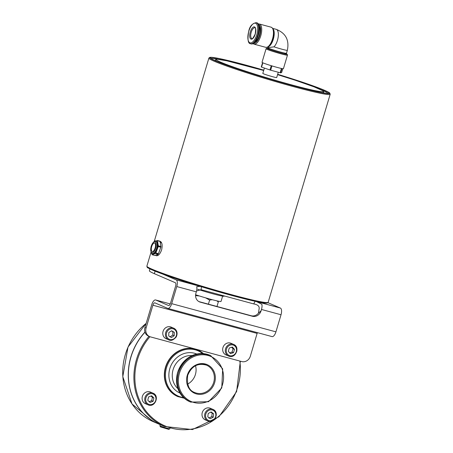 <?xml version="1.0" encoding="UTF-8"?>
<svg xmlns="http://www.w3.org/2000/svg" width="453" height="453" viewBox="0 0 453 453"><rect width="100%" height="100%" fill="white"/><g stroke="black" fill="none" stroke-linecap="round" stroke-linejoin="round"><path stroke-width="0.68" d="M195.509 365.741A14.892 13.471 -66.7 0 1 195.413 374.501A14.892 13.471 -66.7 0 1 187.593 384.116M177.746 396.539A25.311 22.905 -66.7 0 1 177.61 396.483A25.311 22.905 -66.7 0 1 165.475 367.247A25.311 22.905 -66.7 0 1 197.638 349.988A25.311 22.905 -66.7 0 1 197.768 350.044M159.886 425.797L160.487 426.902L168.754 429.37L169.864 428.77A5.21 0.283 -163.4 0 1 169.864 428.77A5.21 0.283 -163.4 0 1 165.747 427.819A5.21 0.283 -163.4 0 1 160.317 426.035A5.21 0.283 -163.4 0 1 159.886 425.797A5.21 0.283 -163.4 0 1 159.886 425.78L160.22 424.665M144.943 332.072A58.075 52.548 113.3 0 0 158.714 424.014A58.075 52.548 113.3 0 0 158.771 424.036M144.983 332.202A58.075 52.548 113.3 0 0 158.827 424.065L164.36 426.449L192.395 429.574L218.98 416.732L236.619 391.568L240.333 361.194M160.051 241.358L160.43 241.455C162.202 242.672 162.593 245.503 161.602 249.937C160.011 254.15 158.205 256.075 156.183 255.702L155.538 255.152M155.73 241.302L156.381 241.477A6.353 2.684 105.1 0 1 157.316 248.312A6.353 2.684 105.1 0 1 153.069 253.742L152.412 253.567A6.353 2.684 -74.9 0 0 156.664 248.131A6.353 2.684 -74.9 0 0 155.73 241.302C155.164 239.841 153.646 241.5 151.166 246.273C150.623 251.726 151.036 254.156 152.412 253.567M151.704 246.517A4.388 1.852 105.1 0 1 154.569 243.018A4.388 1.852 105.1 0 1 155.209 247.74A4.388 1.852 105.1 0 1 152.276 251.494A4.388 1.852 105.1 0 1 151.704 246.517M155.334 241.239L157.208 240.492A0.742 0.317 105.1 0 1 157.31 240.486A0.742 0.317 105.1 0 1 157.463 240.73L160.068 241.432A0.742 0.317 -74.9 0 0 159.915 241.189A0.742 0.317 -74.9 0 0 159.813 241.2M154.666 255.379A0.742 0.317 -74.9 0 0 154.745 255.435A0.742 0.317 -74.9 0 0 154.847 255.43L158.103 254.133A0.742 0.317 -74.9 0 0 158.454 253.657L160.843 247.253A0.742 0.317 -74.9 0 0 160.934 246.54L160.068 241.432M160.934 246.54L158.329 245.837A0.742 0.317 105.1 0 1 158.239 246.545L160.843 247.253M158.454 253.657L155.849 252.95L158.239 246.545M155.849 252.95A0.742 0.317 105.1 0 1 155.498 253.425L158.103 254.133M154.847 255.43L152.242 254.722A0.742 0.317 105.1 0 1 152.14 254.733A0.742 0.317 105.1 0 1 151.987 254.49L151.778 253.244M250.577 43.748L251.228 43.924A10.929 4.615 -74.9 0 0 258.533 34.581A10.929 4.615 -74.9 0 0 256.936 22.826L256.279 22.65C252.191 23.46 249.677 26.336 248.731 31.268C247.389 39.456 248.001 43.613 250.577 43.748A10.929 4.615 -74.9 0 0 257.882 34.405A10.929 4.615 -74.9 0 0 256.279 22.65M259.178 26.319A8.516 3.596 105.1 0 1 259.507 34.841A8.516 3.596 105.1 0 1 254.926 42.038M272.734 28.392L276.211 29.332A9.677 4.088 -74.9 0 1 276.443 29.417A9.677 4.088 -74.9 0 1 278.182 37.067A9.677 4.088 -74.9 0 1 273.98 46.84L269.218 47.497L267.683 47.078M267.48 48.239L266.585 48.25L266.058 48.777L262.027 62.316A11.166 0.612 16.6 0 0 262.61 62.707L261.262 67.004L270.673 70.204L280.571 72.854L281.641 72.548M261.557 67.123L262.831 62.848L263.374 63.035A11.166 0.612 -163.4 0 1 262.61 62.707M263.374 63.035A11.166 0.612 16.6 0 0 270.69 65.526L271.239 65.713L269.96 69.989M270.673 70.204L271.947 65.928L272.564 66.093A11.166 0.612 -163.4 0 1 270.69 65.526M272.564 66.093A11.166 0.612 16.6 0 0 280.809 68.324L281.426 68.494L280.152 72.763M280.571 72.854L281.913 68.562A11.166 0.612 -163.4 0 1 280.809 68.324M281.913 68.562A11.166 0.612 16.6 0 0 283.431 68.692L287.462 55.158L287.31 54.428L286.573 53.93M271.947 65.928L271.239 65.713M262.831 62.848L262.536 62.729L261.262 67.004M281.845 68.579L281.426 68.494M278.272 72.259L276.698 77.548A7.242 0.396 -163.4 0 1 269.637 75.861A7.242 0.396 -163.4 0 1 262.814 73.409L264.393 68.092M158.329 245.837L157.463 240.73M152.242 254.722L155.498 253.425M222.621 296.12L221.041 301.432A17.871 0.98 -163.4 0 1 195.611 294.756M224.229 295.939L224.167 296.16A19.36 1.059 -163.4 0 1 197.684 289.269M200.266 286.387L196.71 286.664A5.957 2.514 105.1 0 1 196.879 287.966A5.957 2.514 105.1 0 1 196.33 291.851L195.906 293.272A7.446 6.738 113.3 0 0 199.479 301.874A7.446 6.738 113.3 0 0 200.3 302.162L199.133 301.658A7.446 6.738 -66.7 0 1 198.907 301.59M196.562 290.962L201.109 289.688L201.415 286.692M255.135 301.222L253.742 303.923L201.109 289.688M251.251 315.752L252.417 316.256A7.446 6.738 113.3 0 0 261.053 310.894L261.483 309.467L260.979 310.86L258.431 313.176A7.446 6.738 -66.7 0 1 251.251 315.752L199.133 301.658M267.644 302.559L280.396 308.051A5.957 2.514 105.1 0 1 281.024 314.756L261.483 309.467A5.957 2.514 -74.9 0 0 261.857 304.286L256.398 301.568M253.742 303.923C257.712 304.626 259.512 306.2 259.144 308.652L258.431 313.176M252.417 316.256L200.3 302.162M257.412 332.644A2.978 1.257 -74.9 0 0 257.134 333.402L250.339 356.2A7.446 6.738 -66.7 0 1 241.698 361.562L150.492 336.896A7.446 6.738 -66.7 0 1 149.671 336.607A7.446 6.738 -66.7 0 1 146.098 328.012L144.932 327.508A7.446 6.738 113.3 0 0 148.505 336.109L149.671 336.607M196.33 291.851L176.789 286.562L171.687 303.663A5.957 2.514 -74.9 0 1 167.803 308.408A5.957 2.514 -74.9 0 1 167.661 308.357L154.909 302.864A2.978 1.257 -74.9 0 0 154.835 302.842A2.978 1.257 -74.9 0 0 152.893 305.214L146.098 328.012M149.932 268.923L149.382 270.764A59.564 3.267 16.6 0 0 154.343 273.68L175.305 282.712A2.978 1.257 105.1 0 1 175.622 286.064L170.526 303.159A2.978 1.257 105.1 0 1 168.584 305.532A2.978 1.257 105.1 0 1 168.51 305.509L155.758 300.016A5.957 2.514 -74.9 0 0 155.617 299.965A5.957 2.514 -74.9 0 0 151.732 304.71L144.932 327.508M281.024 314.756L275.928 331.851A5.957 2.514 105.1 0 1 272.043 336.602L167.803 308.408M176.789 286.562A5.957 2.514 -74.9 0 0 176.155 279.858L162.689 274.059M168.726 339.835L166.104 338.708A6.331 5.725 -66.7 0 1 165.56 338.431A6.331 5.725 -66.7 0 1 163.488 330.322A6.331 5.725 -66.7 0 1 171.109 327.083L173.731 328.21A6.331 5.725 113.3 0 0 166.109 331.454A6.331 5.725 113.3 0 0 168.176 339.563A6.331 5.725 113.3 0 0 168.726 339.835C170.821 341.166 173.329 340.192 176.257 336.913C177.887 333.068 177.044 330.169 173.731 328.21A6.331 5.725 113.3 0 1 176.189 336.896M171.602 330.764L174.303 332.321L174.212 335.707L171.432 337.536L168.737 335.973L168.822 332.587L171.602 330.764M174.212 335.707L172.757 335.084L172.842 331.698L171.415 330.883M172.842 331.698L174.303 332.321M169.977 336.907L172.757 335.084M207.921 421.018L205.305 419.891A6.331 5.725 -66.7 0 1 202.548 411.811A6.331 5.725 -66.7 0 1 210.311 408.266L212.927 409.393A6.331 5.725 113.3 0 0 211.211 408.98A6.331 5.725 113.3 0 0 204.847 413.861A6.331 5.725 113.3 0 0 207.921 421.018C214.654 424.319 219.948 412.015 212.927 409.393A6.331 5.725 113.3 0 1 216.2 415.599M207.785 416.839L208.216 413.459L211.143 411.947L213.646 413.827L213.221 417.207L210.288 418.714L207.785 416.839M208.833 418.091L211.766 416.579L213.221 417.207M211.766 416.579L212.191 413.198L213.646 413.827M212.191 413.198L210.753 412.151M148.035 404.823L145.413 403.691A6.331 5.725 -66.7 0 1 142.661 395.616A6.331 5.725 -66.7 0 1 150.424 392.072L153.04 393.198A6.331 5.725 113.3 0 0 146.359 395.005A6.331 5.725 113.3 0 0 148.035 404.823C154.762 408.125 160.062 395.82 153.04 393.198A6.331 5.725 113.3 0 1 154.592 394.229M150.056 402.474L147.786 400.293L148.556 396.958L151.602 395.797L153.873 397.972L153.103 401.313L150.056 402.474M149.133 401.59L151.647 400.684L152.418 397.349L153.873 397.972M151.647 400.684L153.103 401.313M152.418 397.349L150.991 396.03M228.612 356.035L225.99 354.903A6.331 5.725 -66.7 0 1 223.233 346.828A6.331 5.725 -66.7 0 1 230.996 343.278L233.618 344.41A6.331 5.725 113.3 0 0 232.921 344.167A6.331 5.725 113.3 0 0 225.702 348.334A6.331 5.725 113.3 0 0 228.612 356.035C235.339 359.337 240.639 347.026 233.618 344.41A6.331 5.725 113.3 0 1 236.653 351.721M228.306 351.285L229.292 347.995L232.383 347.055L234.501 349.405L233.522 352.694L230.424 353.634L228.306 351.285M229.631 352.757L232.066 352.072L233.522 352.694M232.066 352.072L233.046 348.776L234.501 349.405M233.046 348.776L231.642 347.281M199.365 295.962L195.571 295.616M212.242 299.693L209.626 300.079L205.634 297.853M217.599 301.007L218.323 301.947L216.71 300.809M208.408 304.167L209.626 300.079M216.976 306.483L218.323 301.947M213.697 382.377A14.892 13.471 -66.7 0 1 194.779 392.53C189.048 390.667 186.687 384.948 187.701 375.367C191.608 366.109 197.893 362.711 206.557 365.18A14.892 13.471 -66.7 0 1 213.697 382.377M187.276 375.277A15.634 14.145 113.3 0 0 203.935 393.787A15.634 14.145 113.3 0 0 211.659 367.876A15.634 14.145 113.3 0 0 187.276 375.277M187.638 375.327A14.892 13.471 -66.7 0 1 206.557 365.18M179.462 373.164A24.57 22.231 -66.7 0 1 217.78 361.528A24.57 22.231 -66.7 0 1 205.639 402.247A24.57 22.231 -66.7 0 1 179.462 373.164M197.638 349.988L203.459 353.617A25.311 22.905 113.3 0 0 197.904 350.101A25.311 22.905 113.3 0 0 165.741 367.36A25.311 22.905 113.3 0 0 177.876 396.601L184.246 398.221M183.59 397.621A24.705 22.356 -66.7 0 1 181.126 397.117A24.705 22.356 -66.7 0 1 168.222 363.374A24.705 22.356 -66.7 0 1 202.57 353.55M196.744 354.031A21.246 19.224 113.3 0 0 169.835 368.555A21.246 19.224 113.3 0 0 179.937 393.057M177.661 372.496A25.311 22.905 -66.7 0 1 209.824 355.237C194.915 351.03 184.173 356.766 177.599 372.457C174.586 385.979 178.652 395.741 189.801 401.732A25.311 22.905 -66.7 0 1 177.661 372.496M178.516 372.864A25.311 22.905 113.3 0 0 190.651 402.1L208.522 401.715L221.766 387.944L222.672 368.855L210.679 355.605A25.311 22.905 113.3 0 0 178.516 372.864M177.842 388.6A18.816 17.027 -66.7 0 1 173.108 369.625A18.816 17.027 -66.7 0 1 192.066 355.577M146.194 323.272L127.995 347.1L122.797 376.653L132.016 403.957L153.182 421.63A58.075 52.548 -66.7 0 1 122.859 376.754A58.075 52.548 -66.7 0 1 146.172 323.363M148.992 336.319A58.075 52.548 113.3 0 0 164.36 426.449M239.835 361.064A57.327 51.874 -66.7 0 1 171.257 428.091A57.327 51.874 -66.7 0 1 149.937 336.721M294.286 86.851A63.284 3.471 16.6 0 0 330.186 94.269L329.812 93.131L329.048 92.525L319.28 88.176L298.482 80.872L277.666 74.281A62.542 3.431 -163.4 0 1 329.076 92.593A62.542 3.431 -163.4 0 1 294.207 86.013A62.542 3.431 -163.4 0 1 211.828 59.184A62.542 3.431 -163.4 0 1 263.782 70.141L220.469 58.794L210.804 57.276L209.592 57.429L208.895 58.109A63.284 3.471 16.6 0 0 214.161 61.212A63.284 3.471 16.6 0 0 294.286 86.851M330.186 94.269L268.17 302.293A63.284 3.471 -163.4 0 1 219.694 291.375A63.284 3.471 -163.4 0 1 152.151 269.241A63.284 3.471 -163.4 0 1 146.88 266.137L151.025 252.225M147.519 266.913A62.542 3.431 16.6 0 0 206.336 288.216A62.542 3.431 16.6 0 0 267.213 302.593M151.228 246.313A5.612 2.367 105.1 0 1 155.906 243.08A5.612 2.367 105.1 0 1 153.131 252.378A5.612 2.367 105.1 0 1 151.228 246.313M255.26 34.094A6.353 2.684 -74.9 0 0 253.102 27.22A6.353 2.684 -74.9 0 0 249.965 37.752A6.353 2.684 -74.9 0 0 255.26 34.094M251.964 38.613A5.612 2.367 105.1 0 1 251.234 32.254A5.612 2.367 105.1 0 1 254.892 27.786C255.707 27.333 255.809 29.422 255.198 34.054C252.904 38.38 251.828 39.898 251.964 38.613M248.793 31.308A10.181 4.298 105.1 0 1 257.281 25.442A10.181 4.298 105.1 0 1 252.253 42.322A10.181 4.298 105.1 0 1 248.793 31.308M258.68 24.598A9.677 4.088 105.1 0 1 259.982 34.972A9.677 4.088 105.1 0 1 253.623 43.273M253.017 43.652L253.963 44.139A10.425 4.4 -74.9 0 0 260.934 35.226A10.425 4.4 -74.9 0 0 259.405 24.02L258.34 23.964M259.405 24.02L271.132 27.191A10.425 4.4 105.1 0 1 272.661 38.403A10.425 4.4 105.1 0 1 265.69 47.316L253.963 44.139M272.383 28.137A10.051 4.241 105.1 0 1 273.833 32.565A10.051 4.241 105.1 0 1 270.73 44.032A10.051 4.241 105.1 0 1 267.247 47.129M268.068 46.874A9.677 4.088 -74.9 0 0 273.487 38.624A9.677 4.088 -74.9 0 0 272.966 28.765M284.19 52.99A10.425 0.572 -163.4 0 1 281.053 53.012A10.425 0.572 -163.4 0 1 270.322 49.722A10.425 0.572 -163.4 0 1 267.451 48.245M286.641 54.003L286.46 53.307A9.677 0.532 -163.4 0 1 277.032 51.053A9.677 0.532 -163.4 0 1 267.91 47.78L267.378 48.261L270.005 48.76M273.98 46.84A9.677 0.532 16.6 0 0 287.349 50.328L286.46 53.307M266.058 48.777A11.166 0.612 16.6 0 0 281.126 53.85A11.166 0.612 16.6 0 0 287.462 55.158M282.785 68.709L281.641 72.559L282.791 68.709M263.771 70.181A61.795 3.386 16.6 0 0 245.588 65.068A61.795 3.386 16.6 0 0 226.789 65.147A61.795 3.386 16.6 0 0 322.485 92.757A61.795 3.386 16.6 0 0 277.655 74.32M321.505 90.022A61.053 3.347 -163.4 0 1 322.961 90.64A61.053 3.347 -163.4 0 1 327.983 93.38M211.223 58.573A61.053 3.347 -163.4 0 1 218.482 59.315M321.37 92.542A56.585 3.103 16.6 0 0 323.765 92.355L323.402 91.246L322.661 90.674L313.98 86.817L295.407 80.294L277.564 74.637A55.838 3.063 -163.4 0 1 322.774 90.793A55.838 3.063 -163.4 0 1 291.59 84.881A55.838 3.063 -163.4 0 1 218.131 60.979A55.838 3.063 -163.4 0 1 263.68 70.498L226.732 60.787L217.163 59.224L216.036 59.349L215.317 60.023A56.585 3.103 16.6 0 0 217.219 61.495M257.134 333.402L152.893 305.214M155.617 299.965L170.249 303.923L155.758 300.016M171.687 303.663L275.928 331.851M256.528 301.596L280.396 308.051M176.155 279.858L200.05 286.324M154.343 273.68L155.09 271.171M175.894 336.681A5.583 5.051 -66.7 0 1 166.998 337.117A5.583 5.051 -66.7 0 1 171.659 328.651A5.583 5.051 -66.7 0 1 175.894 336.681M211.409 409.84A5.583 5.051 -66.7 0 1 214.779 418.379A5.583 5.051 -66.7 0 1 205.962 417.779A5.583 5.051 -66.7 0 1 211.409 409.84M147.14 395.599A5.583 5.051 -66.7 0 1 155.775 397.253A5.583 5.051 -66.7 0 1 149.575 404.557A5.583 5.051 -66.7 0 1 147.14 395.599M233.001 345.005A5.583 5.051 -66.7 0 1 234.841 354.161A5.583 5.051 -66.7 0 1 226.375 351.873A5.583 5.051 -66.7 0 1 233.001 345.005M189.801 401.732L190.651 402.1M209.824 355.237L210.679 355.605M169.875 428.759L169.966 428.453M153.182 421.63L158.714 424.014M154.213 241.528L208.895 58.109M268.17 302.293C268.006 303.606 263.85 303.317 255.707 301.421L234.309 296.143L198.459 285.837C180.804 280.413 166.964 275.769 156.942 271.902C142.287 265.651 149.354 268.182 147.089 267.089L146.88 266.137M159.915 241.189L157.31 240.486M154.745 255.435L152.14 254.733M271.132 27.191C272.91 28.035 273.81 29.83 273.833 32.565M265.69 47.316C267.649 47.48 269.331 46.382 270.73 44.032M267.91 47.78L268.085 47.191M328.046 93.629L328.278 93.335C327.847 93.578 325.265 93.261 320.537 92.384C302.06 88.782 257.876 75.974 233.901 67.639C222.78 63.811 215.566 61.008 212.259 59.224L211.007 58.375L211.036 58.748M215.317 60.023L215.141 60.611M323.765 92.355L323.589 92.939M161.63 242.893L160.254 242.525M158.357 255.175L156.647 254.711M276.211 29.332C285.735 33.097 289.444 40.09 287.349 50.328"/></g></svg>
